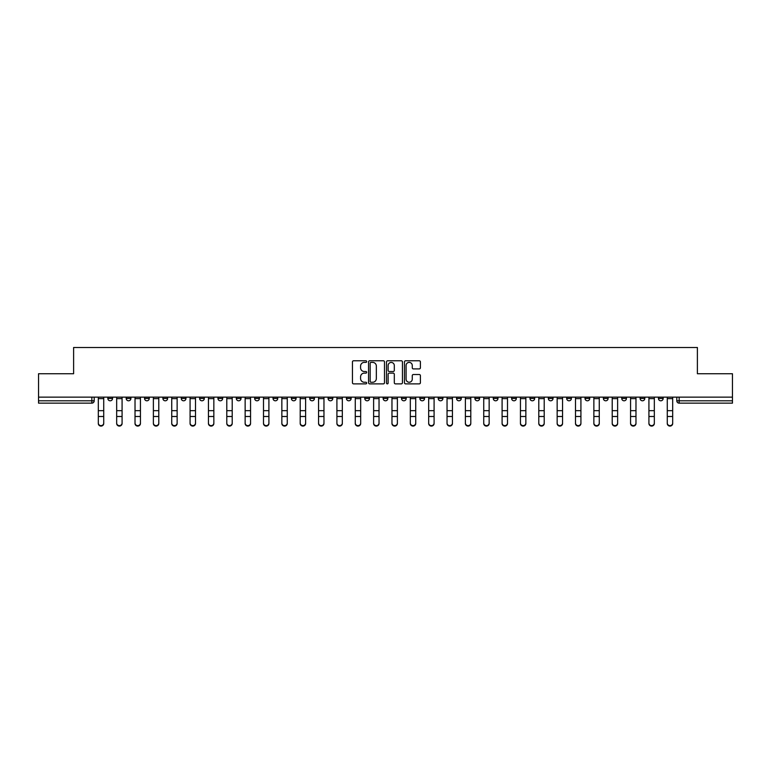 <?xml version="1.0" encoding="UTF-8"?>
<svg xmlns="http://www.w3.org/2000/svg" width="771" height="771" viewBox="0 0 771 771"><rect width="100%" height="100%" fill="white"/><g stroke="black" fill="none" stroke-linecap="round" stroke-linejoin="round"><path stroke-width="1.16" d="M366.678 361.58A0.81 0.81 0 0 0 365.868 360.77L353.6 360.77A1.156 1.156 0 0 0 352.443 361.927L352.443 382.715A1.156 1.156 0 0 0 353.6 383.871L365.868 383.871A0.81 0.81 0 0 0 366.678 383.062A0.81 0.81 0 0 0 365.868 382.252L364.278 382.252A3.691 3.691 0 0 1 360.587 378.561L360.587 376.826A3.691 3.691 0 0 1 364.278 373.125L365.868 373.125A0.81 0.81 0 0 0 366.678 372.326A0.81 0.81 0 0 0 365.868 371.516L364.278 371.516A3.691 3.691 0 0 1 360.587 367.815L360.587 366.08A3.691 3.691 0 0 1 364.278 362.389L365.868 362.389A0.81 0.81 0 0 0 366.678 361.58M603.385 397.142L603.385 398.443L608.097 398.443A2.352 2.352 0 0 1 605.736 400.795A2.352 2.352 0 0 1 603.385 398.443L603.385 397.142M585.035 397.142L585.035 398.443L589.738 398.443A2.352 2.352 0 0 1 587.386 400.795A2.352 2.352 0 0 1 585.035 398.443L585.035 397.142M474.917 397.142L474.917 398.443L479.62 398.443A2.352 2.352 0 0 1 477.268 400.795A2.352 2.352 0 0 1 474.917 398.443L474.917 397.142M456.557 397.142L456.557 398.443L461.27 398.443A2.352 2.352 0 0 1 458.909 400.795A2.352 2.352 0 0 1 456.557 398.443L456.557 397.142M438.207 397.142L438.207 398.443L442.911 398.443A2.352 2.352 0 0 1 440.559 400.795A2.352 2.352 0 0 1 438.207 398.443L438.207 397.142M401.498 397.142L401.498 398.443L406.211 398.443A2.352 2.352 0 0 1 403.85 400.795A2.352 2.352 0 0 1 401.498 398.443L401.498 397.142M364.789 398.443L364.789 397.142L364.789 398.443A2.352 2.352 0 0 0 367.15 400.795A2.352 2.352 0 0 1 364.789 398.443L369.502 398.443A2.352 2.352 0 0 1 367.15 400.795A2.352 2.352 0 0 0 369.502 398.443L369.502 397.142L369.502 398.443M346.439 398.443L346.439 397.142L346.439 398.443A2.352 2.352 0 0 0 348.791 400.795A2.352 2.352 0 0 1 346.439 398.443L351.142 398.443A2.352 2.352 0 0 1 348.791 400.795M328.089 398.443L328.089 397.142L328.089 398.443A2.352 2.352 0 0 0 330.441 400.795A2.352 2.352 0 0 1 328.089 398.443L332.793 398.443A2.352 2.352 0 0 1 330.441 400.795A2.352 2.352 0 0 0 332.793 398.443L332.793 397.142L332.793 398.443M309.73 397.142L309.73 398.443L314.443 398.443A2.352 2.352 0 0 1 312.091 400.795A2.352 2.352 0 0 1 309.73 398.443L309.73 397.142M291.38 397.142L291.38 398.443L296.083 398.443A2.352 2.352 0 0 1 293.732 400.795A2.352 2.352 0 0 1 291.38 398.443L291.38 397.142M273.03 397.142L273.03 398.443L277.733 398.443A2.352 2.352 0 0 1 275.382 400.795A2.352 2.352 0 0 1 273.03 398.443L273.03 397.142M254.671 398.443L254.671 397.142L254.671 398.443A2.352 2.352 0 0 0 257.022 400.795A2.352 2.352 0 0 1 254.671 398.443L259.384 398.443A2.352 2.352 0 0 1 257.022 400.795M217.962 398.443L217.962 397.142L217.962 398.443A2.352 2.352 0 0 0 220.323 400.795A2.352 2.352 0 0 1 217.962 398.443L222.674 398.443A2.352 2.352 0 0 1 220.323 400.795A2.352 2.352 0 0 0 222.674 398.443L222.674 397.142L222.674 398.443M199.612 398.443L199.612 397.142L199.612 398.443A2.352 2.352 0 0 0 201.963 400.795A2.352 2.352 0 0 1 199.612 398.443L204.315 398.443A2.352 2.352 0 0 1 201.963 400.795A2.352 2.352 0 0 0 204.315 398.443L204.315 397.142L204.315 398.443M181.262 398.443L181.262 397.142L181.262 398.443A2.352 2.352 0 0 0 183.614 400.795A2.352 2.352 0 0 1 181.262 398.443L185.965 398.443A2.352 2.352 0 0 1 183.614 400.795A2.352 2.352 0 0 0 185.965 398.443L185.965 397.142L185.965 398.443M162.903 398.443L162.903 397.142L162.903 398.443A2.352 2.352 0 0 0 165.264 400.795A2.352 2.352 0 0 1 162.903 398.443L167.615 398.443A2.352 2.352 0 0 1 165.264 400.795M144.553 398.443L144.553 397.142L144.553 398.443A2.352 2.352 0 0 0 146.904 400.795A2.352 2.352 0 0 1 144.553 398.443L149.256 398.443A2.352 2.352 0 0 1 146.904 400.795A2.352 2.352 0 0 0 149.256 398.443L149.256 397.142L149.256 398.443M126.203 398.443L126.203 397.142L126.203 398.443A2.352 2.352 0 0 0 128.555 400.795A2.352 2.352 0 0 1 126.203 398.443L130.906 398.443A2.352 2.352 0 0 1 128.555 400.795A2.352 2.352 0 0 0 130.906 398.443L130.906 397.142L130.906 398.443M419.251 368.914A1.156 1.156 0 0 0 420.407 367.757L420.407 361.927A1.156 1.156 0 0 0 419.251 360.77L405.623 360.77A1.156 1.156 0 0 0 404.467 361.927L404.467 382.715A1.156 1.156 0 0 0 405.623 383.871L419.251 383.871A1.156 1.156 0 0 0 420.407 382.715L420.407 375.67A1.156 1.156 0 0 0 419.251 374.513L413.42 374.513A1.156 1.156 0 0 0 412.263 375.67L412.263 379.159A3.094 3.094 0 0 1 409.17 382.252A3.094 3.094 0 0 1 406.086 379.159L406.086 365.483A3.094 3.094 0 0 1 409.17 362.389A3.094 3.094 0 0 1 412.263 365.483L412.263 367.757A1.156 1.156 0 0 0 413.42 368.914L419.251 368.914M38.55 397.142L38.55 373.733L73.611 373.733L73.611 347.499L697.389 347.499L697.389 373.733L732.45 373.733L732.45 397.142L38.55 397.142L38.55 400.795L94.197 400.795L94.197 397.142M384.488 361.927A1.156 1.156 0 0 0 383.332 360.77L369.704 360.77A1.156 1.156 0 0 0 368.557 361.927L368.557 382.715A1.156 1.156 0 0 0 369.704 383.871L383.332 383.871A1.156 1.156 0 0 0 384.488 382.715L384.488 361.927M387.668 360.77L401.296 360.77A1.156 1.156 0 0 1 402.443 361.927L402.443 382.715A1.156 1.156 0 0 1 401.296 383.871L395.456 383.871A1.156 1.156 0 0 1 394.309 382.715L394.309 374.282A1.156 1.156 0 0 0 393.152 373.125L389.278 373.125A1.156 1.156 0 0 0 388.131 374.282L388.131 383.062A0.81 0.81 0 0 1 387.321 383.871A0.81 0.81 0 0 1 386.512 383.062L386.512 361.927A1.156 1.156 0 0 1 387.668 360.77M676.803 397.142L676.803 400.795L732.45 400.795L732.45 403.146L679.155 403.146A2.352 2.352 0 0 1 676.803 400.795A2.352 2.352 0 0 0 679.155 403.146L679.155 397.142M732.45 397.142L732.45 400.795M94.197 400.795A2.352 2.352 0 0 1 91.845 403.146L38.55 403.146L38.55 400.795M663.156 397.142L663.156 398.443A2.352 2.352 0 0 1 660.805 400.795A2.352 2.352 0 0 1 658.444 398.443A2.352 2.352 0 0 0 660.805 400.795M658.444 397.142L658.444 398.443L663.156 398.443M644.797 397.142L644.797 398.443A2.352 2.352 0 0 1 642.445 400.795A2.352 2.352 0 0 1 640.094 398.443L644.797 398.443M640.094 397.142L640.094 398.443M626.447 397.142L626.447 398.443A2.352 2.352 0 0 1 624.096 400.795A2.352 2.352 0 0 1 621.744 398.443L626.447 398.443M621.744 397.142L621.744 398.443M608.097 397.142L608.097 398.443M589.738 397.142L589.738 398.443L589.738 397.142M571.388 397.142L571.388 398.443A2.352 2.352 0 0 1 569.037 400.795A2.352 2.352 0 0 1 566.685 398.443L571.388 398.443M566.685 397.142L566.685 398.443M553.038 397.142L553.038 398.443A2.352 2.352 0 0 1 550.677 400.795A2.352 2.352 0 0 1 548.326 398.443L553.038 398.443M548.326 397.142L548.326 398.443M534.679 397.142L534.679 398.443A2.352 2.352 0 0 1 532.327 400.795A2.352 2.352 0 0 1 529.976 398.443L534.679 398.443M529.976 397.142L529.976 398.443M516.329 397.142L516.329 398.443A2.352 2.352 0 0 1 513.978 400.795A2.352 2.352 0 0 1 511.616 398.443L516.329 398.443M511.616 397.142L511.616 398.443M497.97 397.142L497.97 398.443A2.352 2.352 0 0 1 495.618 400.795A2.352 2.352 0 0 1 493.267 398.443L497.97 398.443M493.267 397.142L493.267 398.443M479.62 397.142L479.62 398.443A2.352 2.352 0 0 1 477.268 400.795M461.27 397.142L461.27 398.443M442.911 398.443L442.911 397.142L442.911 398.443A2.352 2.352 0 0 1 440.559 400.795M424.561 397.142L424.561 398.443A2.352 2.352 0 0 1 422.209 400.795A2.352 2.352 0 0 1 419.858 398.443A2.352 2.352 0 0 0 422.209 400.795A2.352 2.352 0 0 0 424.561 398.443L419.858 398.443L419.858 397.142M406.211 398.443L406.211 397.142L406.211 398.443A2.352 2.352 0 0 1 403.85 400.795M387.852 397.142L387.852 398.443A2.352 2.352 0 0 1 385.5 400.795A2.352 2.352 0 0 1 383.148 398.443A2.352 2.352 0 0 0 385.5 400.795M383.148 397.142L383.148 398.443L387.852 398.443M351.142 397.142L351.142 398.443L351.142 397.142M314.443 398.443L314.443 397.142L314.443 398.443A2.352 2.352 0 0 1 312.091 400.795M296.083 398.443L296.083 397.142L296.083 398.443A2.352 2.352 0 0 1 293.732 400.795M277.733 398.443L277.733 397.142L277.733 398.443A2.352 2.352 0 0 1 275.382 400.795M259.384 397.142L259.384 398.443L259.384 397.142M241.024 398.443L241.024 397.142L241.024 398.443A2.352 2.352 0 0 1 238.673 400.795A2.352 2.352 0 0 1 236.321 398.443L241.024 398.443A2.352 2.352 0 0 1 238.673 400.795M236.321 397.142L236.321 398.443M167.615 397.142L167.615 398.443L167.615 397.142M112.556 397.142L112.556 398.443A2.352 2.352 0 0 1 110.195 400.795A2.352 2.352 0 0 1 107.844 398.443A2.352 2.352 0 0 0 110.195 400.795A2.352 2.352 0 0 0 112.556 398.443L112.556 397.142M107.844 397.142L107.844 398.443L112.556 398.443M370.976 362.389A0.81 0.81 0 0 0 370.167 363.199L370.167 381.443A0.81 0.81 0 0 0 370.976 382.252L372.653 382.252A3.691 3.691 0 0 0 376.344 378.561L376.344 366.08A3.691 3.691 0 0 0 372.653 362.389L370.976 362.389M394.309 365.541A3.094 3.094 0 0 0 391.215 362.447A3.094 3.094 0 0 0 388.131 365.541L388.131 370.359A1.156 1.156 0 0 0 389.278 371.516L393.152 371.516A1.156 1.156 0 0 0 394.309 370.359L394.309 365.541M98.312 423.501L98.312 423.048A2.708 2.583 0 0 0 101.02 425.631A2.708 2.583 0 0 0 103.728 423.048L103.728 423.501A2.708 2.583 180 0 1 101.02 426.084A2.708 2.583 180 0 1 98.312 423.501L98.312 416.947M98.312 397.142L98.312 423.048M103.728 397.142L103.728 423.048M116.672 423.501L116.672 423.048A2.708 2.583 0 0 0 119.38 425.631A2.708 2.583 0 0 0 122.078 423.048L122.078 423.501A2.708 2.583 180 0 1 119.38 426.084A2.708 2.583 180 0 1 116.672 423.501L116.672 416.947M135.021 423.501L135.021 423.048A2.708 2.583 0 0 0 137.73 425.631A2.708 2.583 0 0 0 140.438 423.048L140.438 423.501A2.708 2.583 180 0 1 137.73 426.084A2.708 2.583 180 0 1 135.021 423.501L135.021 416.947M116.672 397.142L116.672 423.048M122.078 397.142L122.078 423.048M135.021 397.142L135.021 423.048M140.438 397.142L140.438 423.048M153.381 423.501L153.381 423.048A2.708 2.583 0 0 0 156.079 425.631A2.708 2.583 0 0 0 158.787 423.048L158.787 423.501A2.708 2.583 180 0 1 156.079 426.084A2.708 2.583 180 0 1 153.381 423.501L153.381 416.947M171.731 423.501L171.731 423.048A2.708 2.583 0 0 0 174.439 425.631A2.708 2.583 0 0 0 177.137 423.048L177.137 423.501A2.708 2.583 180 0 1 174.439 426.084A2.708 2.583 180 0 1 171.731 423.501L171.731 416.947M190.08 423.501L190.08 423.048A2.708 2.583 0 0 0 192.789 425.631A2.708 2.583 0 0 0 195.497 423.048L195.497 423.501A2.708 2.583 180 0 1 192.789 426.084A2.708 2.583 180 0 1 190.08 423.501L190.08 416.947M153.381 397.142L153.381 423.048M158.787 397.142L158.787 423.048M171.731 397.142L171.731 423.048M177.137 397.142L177.137 423.048M190.08 397.142L190.08 423.048M195.497 397.142L195.497 423.048M208.44 423.501L208.44 423.048A2.708 2.583 0 0 0 211.138 425.631A2.708 2.583 0 0 0 213.846 423.048L213.846 423.501A2.708 2.583 180 0 1 211.138 426.084A2.708 2.583 180 0 1 208.44 423.501L208.44 416.947M208.44 397.142L208.44 423.048M213.846 397.142L213.846 423.048M226.79 423.501L226.79 423.048A2.708 2.583 0 0 0 229.498 425.631A2.708 2.583 0 0 0 232.206 423.048L232.206 423.501A2.708 2.583 180 0 1 229.498 426.084A2.708 2.583 180 0 1 226.79 423.501L226.79 416.947M226.79 397.142L226.79 423.048M232.206 397.142L232.206 423.048M245.139 423.501L245.139 423.048A2.708 2.583 0 0 0 247.848 425.631A2.708 2.583 0 0 0 250.556 423.048L250.556 423.501A2.708 2.583 180 0 1 247.848 426.084A2.708 2.583 180 0 1 245.139 423.501L245.139 416.947M245.139 397.142L245.139 423.048M250.556 397.142L250.556 423.048M263.499 423.501L263.499 423.048A2.708 2.583 0 0 0 266.207 425.631A2.708 2.583 0 0 0 268.906 423.048L268.906 423.501A2.708 2.583 180 0 1 266.207 426.084A2.708 2.583 180 0 1 263.499 423.501L263.499 416.947M263.499 397.142L263.499 423.048M268.906 397.142L268.906 423.048M281.849 423.501L281.849 423.048A2.708 2.583 0 0 0 284.557 425.631A2.708 2.583 0 0 0 287.265 423.048L287.265 423.501A2.708 2.583 180 0 1 284.557 426.084A2.708 2.583 180 0 1 281.849 423.501L281.849 416.947M281.849 397.142L281.849 423.048M287.265 397.142L287.265 423.048M300.208 423.501L300.208 423.048A2.708 2.583 0 0 0 302.907 425.631A2.708 2.583 0 0 0 305.615 423.048L305.615 423.501A2.708 2.583 180 0 1 302.907 426.084A2.708 2.583 180 0 1 300.208 423.501L300.208 416.947M300.208 397.142L300.208 423.048M305.615 397.142L305.615 423.048M318.558 423.501L318.558 423.048A2.708 2.583 0 0 0 321.266 425.631A2.708 2.583 0 0 0 323.965 423.048L323.965 423.501A2.708 2.583 180 0 1 321.266 426.084A2.708 2.583 180 0 1 318.558 423.501L318.558 416.947M318.558 397.142L318.558 423.048M323.965 397.142L323.965 423.048M336.908 423.501L336.908 423.048A2.708 2.583 0 0 0 339.616 425.631A2.708 2.583 0 0 0 342.324 423.048L342.324 423.501A2.708 2.583 180 0 1 339.616 426.084A2.708 2.583 180 0 1 336.908 423.501L336.908 416.947M336.908 397.142L336.908 423.048M342.324 397.142L342.324 423.048M355.267 423.501L355.267 423.048A2.708 2.583 0 0 0 357.966 425.631A2.708 2.583 0 0 0 360.674 423.048L360.674 423.501A2.708 2.583 180 0 1 357.966 426.084A2.708 2.583 180 0 1 355.267 423.501L355.267 416.947M355.267 397.142L355.267 423.048M360.674 397.142L360.674 423.048M373.617 423.501L373.617 423.048A2.708 2.583 0 0 0 376.325 425.631A2.708 2.583 0 0 0 379.033 423.048L379.033 423.501A2.708 2.583 180 0 1 376.325 426.084A2.708 2.583 180 0 1 373.617 423.501L373.617 416.947M373.617 397.142L373.617 423.048M379.033 397.142L379.033 423.048M391.967 423.501L391.967 423.048A2.708 2.583 0 0 0 394.675 425.631A2.708 2.583 0 0 0 397.383 423.048L397.383 423.501A2.708 2.583 180 0 1 394.675 426.084A2.708 2.583 180 0 1 391.967 423.501L391.967 416.947M391.967 397.142L391.967 423.048M397.383 397.142L397.383 423.048M410.326 423.501L410.326 423.048A2.708 2.583 0 0 0 413.034 425.631A2.708 2.583 0 0 0 415.733 423.048L415.733 423.501A2.708 2.583 180 0 1 413.034 426.084A2.708 2.583 180 0 1 410.326 423.501L410.326 416.947M410.326 397.142L410.326 423.048M415.733 397.142L415.733 423.048M428.676 423.501L428.676 423.048A2.708 2.583 0 0 0 431.384 425.631A2.708 2.583 0 0 0 434.092 423.048L434.092 423.501A2.708 2.583 180 0 1 431.384 426.084A2.708 2.583 180 0 1 428.676 423.501L428.676 416.947M428.676 397.142L428.676 423.048M434.092 397.142L434.092 423.048M447.035 423.501L447.035 423.048A2.708 2.583 0 0 0 449.734 425.631A2.708 2.583 0 0 0 452.442 423.048L452.442 423.501A2.708 2.583 180 0 1 449.734 426.084A2.708 2.583 180 0 1 447.035 423.501L447.035 416.947M447.035 397.142L447.035 423.048M452.442 397.142L452.442 423.048M465.385 423.501L465.385 423.048A2.708 2.583 0 0 0 468.093 425.631A2.708 2.583 0 0 0 470.792 423.048L470.792 423.501A2.708 2.583 180 0 1 468.093 426.084A2.708 2.583 180 0 1 465.385 423.501L465.385 416.947M465.385 397.142L465.385 423.048M470.792 397.142L470.792 423.048M483.735 423.501L483.735 423.048A2.708 2.583 0 0 0 486.443 425.631A2.708 2.583 0 0 0 489.151 423.048L489.151 423.501A2.708 2.583 180 0 1 486.443 426.084A2.708 2.583 180 0 1 483.735 423.501L483.735 416.947M483.735 397.142L483.735 423.048M489.151 397.142L489.151 423.048M502.094 423.501L502.094 423.048A2.708 2.583 0 0 0 504.793 425.631A2.708 2.583 0 0 0 507.501 423.048L507.501 423.501A2.708 2.583 180 0 1 504.793 426.084A2.708 2.583 180 0 1 502.094 423.501L502.094 416.947M502.094 397.142L502.094 423.048M507.501 397.142L507.501 423.048M520.444 423.501L520.444 423.048A2.708 2.583 0 0 0 523.152 425.631A2.708 2.583 0 0 0 525.861 423.048L525.861 423.501A2.708 2.583 180 0 1 523.152 426.084A2.708 2.583 180 0 1 520.444 423.501L520.444 416.947M520.444 397.142L520.444 423.048M525.861 397.142L525.861 423.048M538.794 423.501L538.794 423.048A2.708 2.583 0 0 0 541.502 425.631A2.708 2.583 0 0 0 544.21 423.048L544.21 423.501A2.708 2.583 180 0 1 541.502 426.084A2.708 2.583 180 0 1 538.794 423.501L538.794 416.947M538.794 397.142L538.794 423.048M544.21 397.142L544.21 423.048M557.154 423.501L557.154 423.048A2.708 2.583 0 0 0 559.862 425.631A2.708 2.583 0 0 0 562.56 423.048L562.56 423.501A2.708 2.583 180 0 1 559.862 426.084A2.708 2.583 180 0 1 557.154 423.501L557.154 416.947M557.154 397.142L557.154 423.048M562.56 397.142L562.56 423.048M575.503 423.501L575.503 423.048A2.708 2.583 0 0 0 578.211 425.631A2.708 2.583 0 0 0 580.92 423.048L580.92 423.501A2.708 2.583 180 0 1 578.211 426.084A2.708 2.583 180 0 1 575.503 423.501L575.503 416.947M575.503 397.142L575.503 423.048M580.92 397.142L580.92 423.048M593.863 423.501L593.863 423.048A2.708 2.583 0 0 0 596.561 425.631A2.708 2.583 0 0 0 599.269 423.048L599.269 423.501A2.708 2.583 180 0 1 596.561 426.084A2.708 2.583 180 0 1 593.863 423.501L593.863 416.947M593.863 397.142L593.863 423.048M599.269 397.142L599.269 423.048M612.213 423.501L612.213 423.048A2.708 2.583 0 0 0 614.921 425.631A2.708 2.583 0 0 0 617.619 423.048L617.619 423.501A2.708 2.583 180 0 1 614.921 426.084A2.708 2.583 180 0 1 612.213 423.501L612.213 416.947M612.213 397.142L612.213 423.048M617.619 397.142L617.619 423.048M630.562 423.501L630.562 423.048A2.708 2.583 0 0 0 633.27 425.631A2.708 2.583 0 0 0 635.979 423.048L635.979 423.501A2.708 2.583 180 0 1 633.27 426.084A2.708 2.583 180 0 1 630.562 423.501L630.562 416.947M630.562 397.142L630.562 423.048M635.979 397.142L635.979 423.048M648.922 423.501L648.922 423.048A2.708 2.583 0 0 0 651.62 425.631A2.708 2.583 0 0 0 654.328 423.048L654.328 423.501A2.708 2.583 180 0 1 651.62 426.084A2.708 2.583 180 0 1 648.922 423.501L648.922 416.947M648.922 397.142L648.922 423.048M654.328 397.142L654.328 423.048M667.272 423.501L667.272 423.048A2.708 2.583 0 0 0 669.98 425.631A2.708 2.583 0 0 0 672.688 423.048L672.688 423.501A2.708 2.583 180 0 1 669.98 426.084A2.708 2.583 180 0 1 667.272 423.501L667.272 416.947M667.272 397.142L667.272 423.048M672.688 397.142L672.688 423.048M91.845 397.142L91.845 403.146M103.728 398.617L98.312 398.617M103.728 410.664L98.312 410.664M103.728 416.494L98.312 416.494M122.078 398.617L116.672 398.617M122.078 410.664L116.672 410.664M122.078 416.494L116.672 416.494M140.438 398.617L135.021 398.617M140.438 410.664L135.021 410.664M140.438 416.494L135.021 416.494M158.787 398.617L153.381 398.617M158.787 410.664L153.381 410.664M158.787 416.494L153.381 416.494M177.137 398.617L171.731 398.617M177.137 410.664L171.731 410.664M177.137 416.494L171.731 416.494M195.497 398.617L190.08 398.617M195.497 410.664L190.08 410.664M195.497 416.494L190.08 416.494M213.846 398.617L208.44 398.617M213.846 410.664L208.44 410.664M213.846 416.494L208.44 416.494M232.206 398.617L226.79 398.617M232.206 410.664L226.79 410.664M232.206 416.494L226.79 416.494M250.556 398.617L245.139 398.617M250.556 410.664L245.139 410.664M250.556 416.494L245.139 416.494M268.906 398.617L263.499 398.617M268.906 410.664L263.499 410.664M268.906 416.494L263.499 416.494M287.265 398.617L281.849 398.617M287.265 410.664L281.849 410.664M287.265 416.494L281.849 416.494M305.615 398.617L300.208 398.617M305.615 410.664L300.208 410.664M305.615 416.494L300.208 416.494M323.965 398.617L318.558 398.617M323.965 410.664L318.558 410.664M323.965 416.494L318.558 416.494M342.324 398.617L336.908 398.617M342.324 410.664L336.908 410.664M342.324 416.494L336.908 416.494M360.674 398.617L355.267 398.617M360.674 410.664L355.267 410.664M360.674 416.494L355.267 416.494M379.033 398.617L373.617 398.617M379.033 410.664L373.617 410.664M379.033 416.494L373.617 416.494M397.383 398.617L391.967 398.617M397.383 410.664L391.967 410.664M397.383 416.494L391.967 416.494M415.733 398.617L410.326 398.617M415.733 410.664L410.326 410.664M415.733 416.494L410.326 416.494M434.092 398.617L428.676 398.617M434.092 410.664L428.676 410.664M434.092 416.494L428.676 416.494M452.442 398.617L447.035 398.617M452.442 410.664L447.035 410.664M452.442 416.494L447.035 416.494M470.792 398.617L465.385 398.617M470.792 410.664L465.385 410.664M470.792 416.494L465.385 416.494M489.151 398.617L483.735 398.617M489.151 410.664L483.735 410.664M489.151 416.494L483.735 416.494M507.501 398.617L502.094 398.617M507.501 410.664L502.094 410.664M507.501 416.494L502.094 416.494M525.861 398.617L520.444 398.617M525.861 410.664L520.444 410.664M525.861 416.494L520.444 416.494M544.21 398.617L538.794 398.617M544.21 410.664L538.794 410.664M544.21 416.494L538.794 416.494M562.56 398.617L557.154 398.617M562.56 410.664L557.154 410.664M562.56 416.494L557.154 416.494M580.92 398.617L575.503 398.617M580.92 410.664L575.503 410.664M580.92 416.494L575.503 416.494M599.269 398.617L593.863 398.617M599.269 410.664L593.863 410.664M599.269 416.494L593.863 416.494M617.619 398.617L612.213 398.617M617.619 410.664L612.213 410.664M617.619 416.494L612.213 416.494M635.979 398.617L630.562 398.617M635.979 410.664L630.562 410.664M635.979 416.494L630.562 416.494M654.328 398.617L648.922 398.617M654.328 410.664L648.922 410.664M654.328 416.494L648.922 416.494M672.688 398.617L667.272 398.617M672.688 410.664L667.272 410.664M672.688 416.494L667.272 416.494"/></g></svg>
